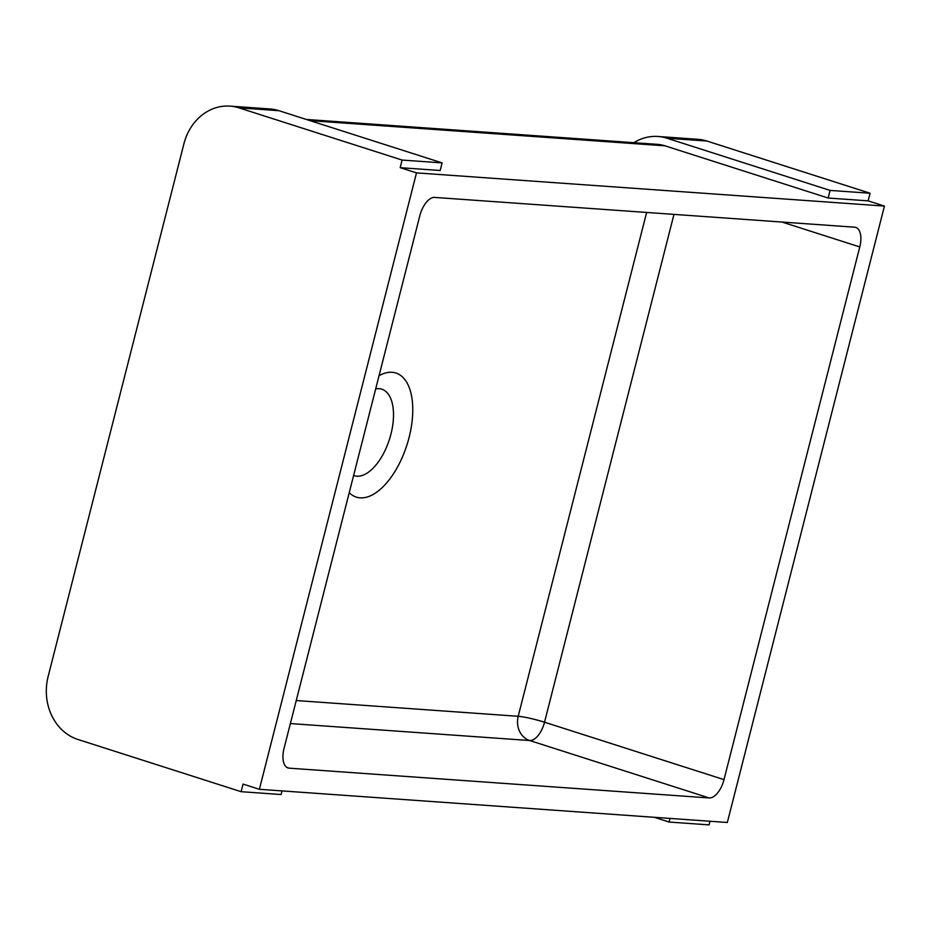 <?xml version="1.0" encoding="UTF-8"?>
<svg xmlns="http://www.w3.org/2000/svg" width="931" height="931" viewBox="0 0 931 931"><rect width="100%" height="100%" fill="white"/><g stroke="black" fill="none" stroke-linecap="round" stroke-linejoin="round"><path stroke-width="1.4" d="M727.332 822.48L259.377 789.302L416.494 172.887L884.45 206.077L727.332 822.48M402.111 160.062L442.109 162.89L440.177 170.501L400.179 167.673L402.111 160.062L238.953 107.856A51.321 44.211 -85.9 0 0 229.98 106.122A51.321 44.211 -85.9 0 0 183.931 143.746L48.144 676.453A51.321 44.211 -85.9 0 0 77.96 739.482L241.117 791.687L243.061 784.077L259.377 789.302M400.179 167.673L416.494 172.887M306.346 119.459L657.379 144.352A43.431 37.415 -85.9 0 1 664.978 145.818L828.136 198.024L868.134 200.852L884.45 206.077M284.036 748.431L419.823 215.736A19.737 9.81 -72.3 0 1 434.672 197.419L854.635 227.199A19.737 9.81 -72.3 0 1 855.798 227.432A19.737 9.81 -72.3 0 1 859.779 246.936L724.004 779.631A19.737 9.81 -72.3 0 1 709.154 797.948L289.192 768.168A19.737 9.81 -72.3 0 1 288.016 767.947A19.737 9.81 -72.3 0 1 284.036 748.431M709.992 821.258L709.073 824.878L669.075 822.038L669.994 818.419M868.134 200.852L870.078 193.241L706.92 141.047A51.321 44.211 -85.9 0 0 697.936 139.313L657.938 136.473A51.321 44.211 -85.9 0 0 633.883 142.687M379.045 375.705A65.147 32.376 -72.3 0 1 409.116 437.384A65.147 32.376 -72.3 0 1 349.23 492.685M353.605 475.497A45.41 22.565 107.7 0 0 354.129 475.683A45.41 22.565 107.7 0 0 389.461 439.316A45.41 22.565 107.7 0 0 381.803 389.193A45.41 22.565 107.7 0 0 375.682 388.902M870.078 193.241L830.08 190.413L666.922 138.207A51.321 44.211 -85.9 0 0 657.938 136.473M828.136 198.024L830.08 190.413M654.284 817.302L669.075 822.038M282.035 790.908L281.115 794.527L241.117 791.687M442.109 162.89L278.951 110.696A51.321 44.211 -85.9 0 0 269.978 108.962L229.98 106.122M664.978 145.818L310.07 120.646M859.779 246.936L782.005 222.055M673.974 214.386L544.53 722.212L724.004 779.631M709.154 797.948L529.681 740.529L290.379 723.562M286.946 767.447L289.192 768.168M296.244 700.543L518.206 716.288L646.638 212.454M529.681 740.529A19.737 9.81 107.7 0 0 544.53 722.212A19.737 2.06 -165.7 0 0 518.206 716.288A19.737 17.002 -85.9 0 0 529.681 740.529M706.92 141.047L666.922 138.207M238.953 107.856L278.951 110.696"/></g></svg>

